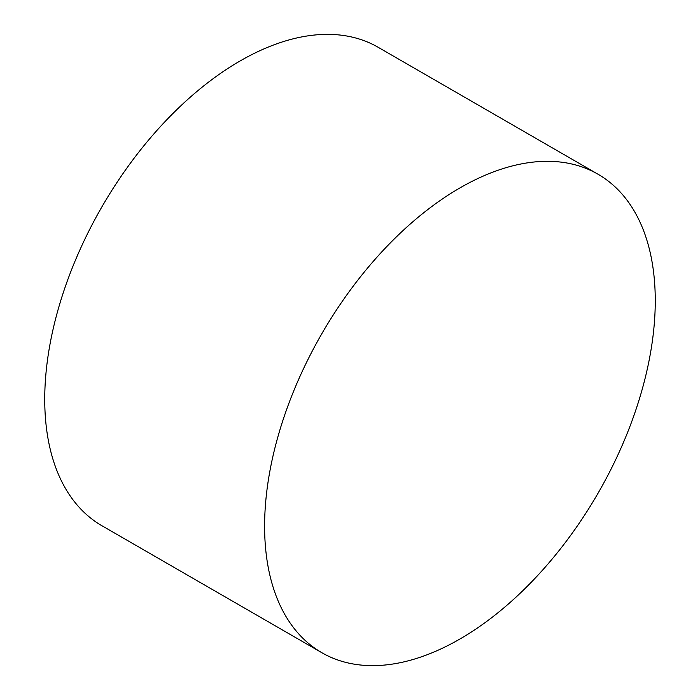 <?xml version="1.0" encoding="UTF-8"?>
<svg xmlns="http://www.w3.org/2000/svg" width="700" height="700" viewBox="0 0 700 700"><rect width="100%" height="100%" fill="white"/><g stroke="black" fill="none" stroke-linecap="round" stroke-linejoin="round"><path stroke-width="1.05" d="M459.935 639.012A276.229 159.486 -60 0 1 321.816 652.697A276.229 159.486 -60 0 1 279.475 431.349A276.229 159.486 -60 0 1 459.935 187.924A276.229 159.486 -60 0 1 598.045 174.248A276.229 159.486 -60 0 1 640.395 395.596A276.229 159.486 -60 0 1 459.935 639.012M321.816 652.697L101.955 525.753A276.229 159.486 -60 0 1 59.605 304.404A276.229 159.486 -60 0 1 240.065 60.988A276.229 159.486 -60 0 1 378.184 47.303L598.045 174.248"/></g></svg>

